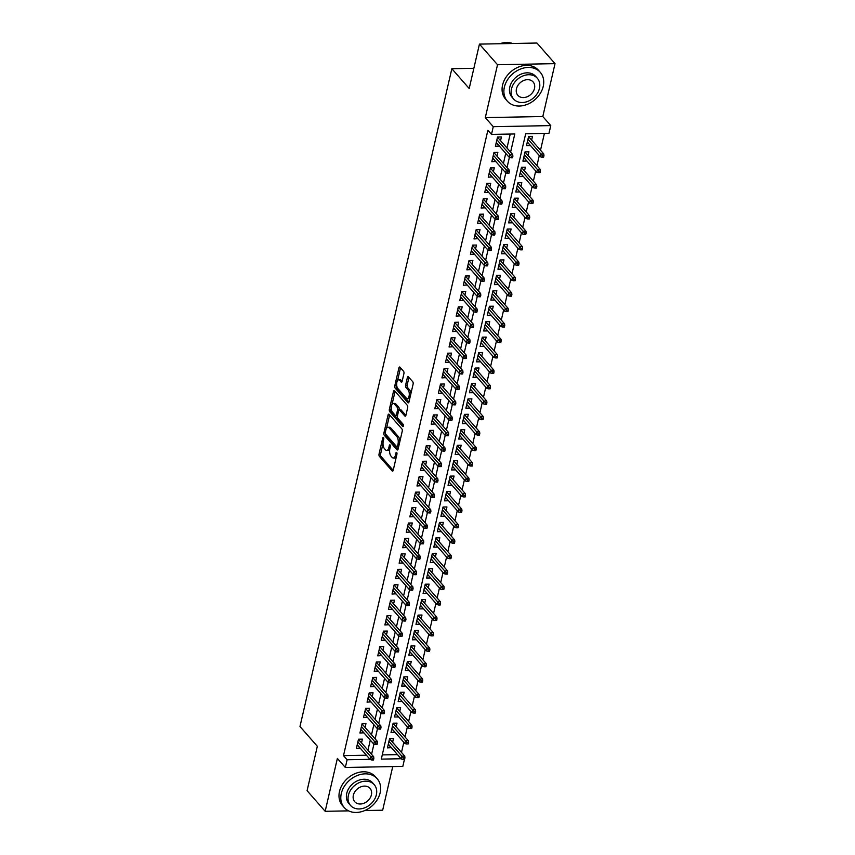 <?xml version="1.0" encoding="UTF-8"?>
<svg xmlns="http://www.w3.org/2000/svg" width="855" height="855" viewBox="0 0 855 855"><rect width="100%" height="100%" fill="white"/><g stroke="black" fill="none" stroke-linecap="round" stroke-linejoin="round"><path stroke-width="1.28" d="M383.489 437.471A1.208 0.556 -91.1 0 0 383.222 437.322A1.208 0.556 -91.1 0 0 382.751 437.963L379.032 454.069A1.721 0.791 -91.1 0 0 379.396 456.388L392.167 470.955A1.721 0.791 -91.1 0 0 392.552 471.158A1.721 0.791 -91.1 0 0 393.225 470.25L396.944 454.144A1.208 0.556 -91.1 0 0 396.699 452.519A1.208 0.556 -91.1 0 0 396.421 452.38A1.208 0.556 -91.1 0 0 395.951 453.011L395.47 455.095A5.504 2.533 -91.1 0 1 393.3 458.002A5.504 2.533 -91.1 0 1 392.082 457.361L391.013 456.143A5.504 2.533 -91.1 0 1 389.859 448.704L390.34 446.62A1.208 0.556 -91.1 0 0 390.094 444.995A1.208 0.556 -91.1 0 0 389.827 444.857A1.208 0.556 -91.1 0 0 389.346 445.487L388.865 447.571A5.504 2.533 -91.1 0 1 386.706 450.478A5.504 2.533 -91.1 0 1 385.477 449.837L384.419 448.619A5.504 2.533 -91.1 0 1 383.264 441.18L383.745 439.096A1.208 0.556 -91.1 0 0 383.489 437.471M403.923 373.603A1.721 0.791 -91.1 0 0 403.571 371.284L399.98 367.201A1.721 0.791 -91.1 0 0 399.606 366.998A1.721 0.791 -91.1 0 0 398.922 367.907L394.796 385.787A1.721 0.791 -91.1 0 0 395.16 388.117L407.931 402.684A1.721 0.791 -91.1 0 0 408.316 402.887A1.721 0.791 -91.1 0 0 408.989 401.968L413.115 384.087A1.721 0.791 -91.1 0 0 412.762 381.768L408.434 376.831A1.721 0.791 -91.1 0 0 408.049 376.627A1.721 0.791 -91.1 0 0 407.375 377.536L405.601 385.188A1.721 0.791 -91.1 0 0 405.965 387.507L408.113 389.955A4.596 2.116 -91.1 0 1 409.246 395.106A4.596 2.116 -91.1 0 1 407.258 398.612A4.596 2.116 -91.1 0 1 406.243 398.067L397.832 388.48A4.596 2.116 -91.1 0 1 396.688 383.329A4.596 2.116 -91.1 0 1 398.676 379.823A4.596 2.116 -91.1 0 1 399.702 380.368L401.102 381.971A1.721 0.791 -91.1 0 0 401.487 382.174A1.721 0.791 -91.1 0 0 402.16 381.266L403.923 373.603M479.441 44.118L536.94 43.028L555.023 63.644L497.525 64.734L479.441 44.118L469.192 88.514L451.846 68.721L299.977 726.504L317.333 746.297L307.084 790.683L325.167 811.299L337.372 758.417L345.324 767.48L347.109 759.764L343.496 755.638L487.874 130.281L491.486 134.406L493.271 126.69L550.77 125.6L548.985 133.316L525.675 133.765L381.298 759.112L401.102 758.738M497.525 64.734L485.309 117.616L493.271 126.69M389.1 414.333A1.721 0.791 -91.1 0 0 388.715 414.13A1.721 0.791 -91.1 0 0 388.042 415.038L383.916 432.919A1.721 0.791 -91.1 0 0 384.269 435.248L397.051 449.816A1.721 0.791 -91.1 0 0 397.436 450.019A1.721 0.791 -91.1 0 0 398.109 449.11L402.235 431.219A1.721 0.791 -91.1 0 0 401.882 428.9L389.1 414.333M389.356 409.353L393.482 391.472A1.721 0.791 -91.1 0 1 394.166 390.564A1.721 0.791 -91.1 0 1 394.54 390.767L407.322 405.334A1.721 0.791 -91.1 0 1 407.675 407.653L405.911 415.306A1.721 0.791 -91.1 0 1 405.238 416.214A1.721 0.791 -91.1 0 1 404.853 416.022L399.67 410.111A1.721 0.791 -91.1 0 0 399.285 409.908A1.721 0.791 -91.1 0 0 398.612 410.817L397.436 415.893A1.721 0.791 -91.1 0 0 397.799 418.213L403.197 424.369A1.208 0.556 -91.1 0 1 403.485 425.715A1.208 0.556 -91.1 0 1 402.972 426.634A1.208 0.556 -91.1 0 1 402.705 426.485L389.709 411.683A1.721 0.791 -91.1 0 1 389.356 409.353L390.906 409.321L391.237 407.888M325.167 811.299L348.573 810.861M364.754 810.551L382.666 810.209L392.734 766.582M530.399 145.446L527.3 142.133M531.628 140.102L532.494 136.362L528.614 136.426L526.477 145.692L530.357 145.617M526.83 160.89L523.73 157.577M528.069 155.535L528.935 151.795L525.045 151.869L522.907 161.135L526.787 161.061M523.271 176.322L520.161 173.009M524.5 170.979L525.365 167.238L521.486 167.313L519.338 176.579L523.228 176.504M519.701 191.766L516.602 188.453M520.941 186.422L521.807 182.681L517.916 182.756L515.779 192.022L519.658 191.948M516.142 207.209L513.032 203.896M517.371 201.866L518.237 198.125L514.347 198.2L512.209 207.455L516.099 207.391M512.573 222.653L509.473 219.34M513.812 217.309L514.667 213.558L510.788 213.632L508.65 222.899L512.53 222.824M509.014 238.085L505.904 234.772M510.243 232.742L511.108 229.001L507.218 229.076L505.081 238.342L508.971 238.267M505.444 253.529L502.345 250.216M506.673 248.185L507.539 244.445L503.659 244.519L501.522 253.785L505.401 253.711M501.874 268.972L498.775 265.659M503.114 263.629L503.98 259.888L500.09 259.963L497.952 269.218L501.842 269.154M498.315 284.416L495.216 281.103M499.544 279.072L500.41 275.321L496.531 275.396L494.393 284.662L498.273 284.587M494.746 299.859L491.646 296.535M495.986 294.505L496.851 290.764L492.961 290.839L490.823 300.105L494.714 300.03M491.187 315.292L488.077 311.979M492.416 309.948L493.282 306.208L489.402 306.282L487.254 315.548L491.144 315.474M487.617 330.735L484.518 327.422M488.857 325.392L489.723 321.651L485.832 321.726L483.695 330.981L487.574 330.917M484.058 346.179L480.948 342.866M485.287 340.835L486.153 337.084L482.273 337.159L480.125 346.425L484.016 346.35M480.489 361.622L477.389 358.298M481.728 356.268L482.583 352.527L478.704 352.602L476.566 361.868L480.446 361.793M476.93 377.055L473.82 373.742M478.159 371.711L479.024 367.971L475.134 368.045L472.997 377.312L476.887 377.237M473.36 392.498L470.261 389.185M474.6 387.155L475.455 383.414L471.575 383.489L469.438 392.755L473.317 392.68M469.801 407.942L466.691 404.629M471.03 402.598L471.896 398.858L468.006 398.922L465.868 408.188L469.758 408.113M466.232 423.385L463.132 420.062M467.461 418.031L468.326 414.29L464.447 414.365L462.309 423.631L466.189 423.556M462.662 438.818L459.563 435.505M463.902 433.474L464.767 429.734L460.877 429.809L458.74 439.075L462.63 439M459.103 454.262L456.004 450.948M460.332 448.918L461.198 445.177L457.318 445.252L455.181 454.518L459.06 454.443M455.533 469.705L452.434 466.392M456.773 464.361L457.639 460.621L453.749 460.685L451.611 469.951L455.501 469.876M451.974 485.148L448.864 481.835M453.203 479.794L454.069 476.053L450.19 476.128L448.041 485.394L451.932 485.319M448.405 500.581L445.305 497.268M449.645 495.237L450.51 491.497L446.62 491.572L444.482 500.838L448.362 500.763M444.846 516.025L441.736 512.711M446.075 510.681L446.941 506.94L443.05 507.015L440.913 516.281L444.803 516.206M441.276 531.468L438.177 528.155M442.516 526.124L443.371 522.384L439.491 522.458L437.354 531.714L441.233 531.639M437.717 546.911L434.607 543.598M438.946 541.557L439.812 537.816L435.922 537.891L433.784 547.157L437.675 547.082M434.148 562.344L431.048 559.031M435.387 557L436.242 553.26L432.363 553.335L430.225 562.601L434.105 562.526M430.578 577.788L427.479 574.475M431.818 572.444L432.683 568.703L428.793 568.778L426.656 578.044L430.546 577.969M427.019 593.231L423.92 589.918M428.248 587.887L429.114 584.147L425.234 584.221L423.097 593.477L426.976 593.413M423.449 608.675L420.35 605.361M424.689 603.331L425.555 599.579L421.665 599.654L419.527 608.92L423.417 608.846M419.891 624.118L416.791 620.794M421.12 618.764L421.985 615.023L418.106 615.098L415.968 624.364L419.848 624.289M416.321 639.551L413.221 636.238M417.561 634.207L418.426 630.466L414.536 630.541L412.399 639.807L416.278 639.732M412.762 654.994L409.652 651.681M413.991 649.65L414.857 645.91L410.977 645.985L408.829 655.24L412.719 655.176M409.192 670.438L406.093 667.124M410.432 665.094L411.287 661.342L407.408 661.417L405.27 670.683L409.15 670.609M405.633 685.881L402.523 682.557M406.862 680.527L407.728 676.786L403.838 676.861L401.7 686.127L405.591 686.052M402.064 701.314L398.964 698.001M403.304 695.97L404.159 692.229L400.279 692.304L398.141 701.57L402.021 701.495M398.505 716.757L395.395 713.444M399.734 711.413L400.6 707.673L396.709 707.748L394.572 717.003L398.462 716.939M394.935 732.201L391.836 728.888M396.164 726.857L397.03 723.116L393.15 723.18L391.013 732.446L394.892 732.372M361.526 742.877L362.392 739.137L358.502 739.212L356.364 748.478L360.286 748.232M365.085 727.445L365.951 723.704L362.071 723.768L359.934 733.034L363.856 732.788M368.655 712.001L369.52 708.261L365.63 708.335L363.493 717.602L367.415 717.345M372.224 696.558L373.079 692.817L369.2 692.892L367.062 702.158L370.985 701.902M375.783 681.114L376.649 677.374L372.759 677.449L370.621 686.715L374.554 686.469M379.353 665.682L380.208 661.941L376.328 662.005L374.191 671.271L378.113 671.025M382.912 650.238L383.777 646.498L379.887 646.572L377.75 655.838L381.683 655.582M386.481 634.795L387.347 631.054L383.457 631.129L381.319 640.395L385.242 640.139M390.04 619.351L390.906 615.611L387.026 615.686L384.878 624.952L388.811 624.706M393.61 603.919L394.476 600.178L390.585 600.242L388.448 609.508L392.37 609.262M397.169 588.475L398.035 584.735L394.155 584.809L392.018 594.075L395.94 593.819M400.738 573.032L401.604 569.291L397.714 569.366L395.576 578.632L399.499 578.375M404.297 557.588L405.163 553.848L401.284 553.922L399.146 563.189L403.068 562.943M407.867 542.155L408.733 538.404L404.843 538.479L402.705 547.745L406.638 547.499M411.437 526.712L412.292 522.971L408.412 523.046L406.275 532.302L410.197 532.056M414.996 511.269L415.861 507.528L411.971 507.603L409.834 516.869L413.767 516.612M418.565 495.825L419.42 492.085L415.541 492.159L413.403 501.425L417.326 501.18M422.124 480.392L422.99 476.641L419.11 476.716L416.962 485.982L420.895 485.736M425.694 464.949L426.56 461.208L422.669 461.283L420.532 470.539L424.454 470.293M429.253 449.506L430.118 445.765L426.239 445.84L424.091 455.106L428.024 454.849M432.822 434.062L433.688 430.322L429.798 430.396L427.66 439.662L431.583 439.406M436.381 418.619L437.247 414.878L433.367 414.953L431.23 424.219L435.152 423.973M439.951 403.186L440.817 399.445L436.926 399.52L434.789 408.776L438.711 408.53M443.51 387.743L444.376 384.002L440.496 384.077L438.359 393.343L442.281 393.086M447.08 372.299L447.945 368.558L444.055 368.633L441.917 377.899L445.85 377.643M450.649 356.856L451.504 353.115L447.625 353.19L445.487 362.456L449.409 362.21M454.208 341.423L455.074 337.682L451.184 337.746L449.046 347.012L452.979 346.767M457.778 325.979L458.643 322.239L454.753 322.314L452.616 331.58L456.538 331.323M461.337 310.536L462.202 306.795L458.323 306.87L456.175 316.136L460.108 315.88M464.906 295.093L465.772 291.352L461.882 291.427L459.744 300.693L463.666 300.447M468.465 279.66L469.331 275.919L465.451 275.983L463.314 285.249L467.236 285.004M472.035 264.216L472.901 260.476L469.01 260.551L466.873 269.817L470.795 269.56M475.594 248.773L476.459 245.032L472.58 245.107L470.442 254.373L474.365 254.117M479.163 233.33L480.029 229.589L476.139 229.664L474.001 238.93L477.934 238.684M482.733 217.897L483.588 214.156L479.708 214.22L477.571 223.486L481.493 223.241M486.292 202.453L487.158 198.713L483.267 198.788L481.13 208.043L485.063 207.797M489.862 187.01L490.717 183.269L486.837 183.344L484.7 192.61L488.622 192.354M493.421 171.566L494.286 167.826L490.407 167.901L488.258 177.167L492.191 176.921M496.99 156.134L497.856 152.382L493.966 152.457L491.828 161.723L495.75 161.477M343.496 755.638L366.41 755.211M367.96 750.209L370.29 740.12M371.519 734.776L373.849 724.677M375.089 719.333L377.418 709.233M378.647 703.889L380.977 693.8M382.217 688.446L384.547 678.357M385.776 673.013L388.106 662.914M389.346 657.57L391.676 647.47M392.905 642.126L395.234 632.037M396.474 626.683L398.804 616.594M400.033 611.25L402.374 601.151M403.603 595.807L405.933 585.707M407.172 580.363L409.502 570.274M410.731 564.92L413.061 554.831M414.301 549.487L416.631 539.387M417.86 534.044L420.19 523.944M421.43 518.6L423.759 508.511M424.988 503.157L427.318 493.068M428.558 487.724L430.888 477.624M432.117 472.281L434.447 462.181M435.687 456.837L438.017 446.738M439.246 441.394L441.586 431.305M442.815 425.95L445.145 415.861M446.385 410.518L448.715 400.418M449.944 395.074L452.274 384.974M453.513 379.631L455.843 369.542M457.072 364.187L459.402 354.098M460.642 348.755L462.972 338.655M464.201 333.311L466.531 323.211M467.771 317.868L470.1 307.779M471.329 302.424L473.67 292.335M474.899 286.991L477.229 276.892M478.469 271.548L480.799 261.448M482.028 256.105L484.358 246.016M485.597 240.661L487.927 230.572M489.156 225.228L491.486 215.129M492.726 209.785L495.056 199.685M496.285 194.342L498.615 184.253M499.854 178.898L502.184 168.809M503.413 163.465L505.743 153.366M506.983 148.022L510.211 134.053M500.549 140.69L501.415 136.95L497.535 137.024L495.387 146.28L499.32 146.034M401.487 752.421L403.817 742.322M405.046 736.978L407.375 726.878M408.615 721.535L410.945 711.446M412.174 706.091L414.504 696.002M415.744 690.658L418.074 680.559M419.313 675.215L421.643 665.115M422.872 659.771L425.202 649.682M426.442 644.328L428.772 634.239M430.001 628.895L432.331 618.796M433.571 613.452L435.9 603.352M437.129 598.008L439.459 587.919M440.699 582.565L443.029 572.476M444.258 567.132L446.588 557.033M447.828 551.689L450.158 541.589M451.387 536.245L453.727 526.156M454.956 520.802L457.286 510.713M458.526 505.369L460.856 495.269M462.085 489.926L464.415 479.826M465.654 474.482L467.984 464.383M469.213 459.039L471.543 448.95M472.783 443.606L475.113 433.506M476.342 428.163L478.672 418.063M479.912 412.719L482.241 402.62M483.47 397.276L485.8 387.187M487.04 381.832L489.37 371.743M490.599 366.4L492.94 356.3M494.169 350.956L496.499 340.856M497.738 335.513L500.068 325.424M501.297 320.069L503.627 309.98M504.867 304.637L507.197 294.537M508.426 289.193L510.756 279.093M511.995 273.75L514.325 263.661M515.554 258.306L517.884 248.217M519.124 242.873L521.454 232.774M522.683 227.43L525.023 217.33M526.253 211.987L528.582 201.898M529.822 196.543L532.152 186.454M533.381 181.11L535.711 171.011M536.951 165.667L539.281 155.567M540.51 150.224L544.4 133.401M382.271 754.901L397.49 754.623M392.605 742.29L393.471 738.549L389.581 738.624L387.443 747.89L391.366 747.644M473.862 68.304L451.846 68.721M485.309 117.616L542.807 116.526L555.023 63.644M542.807 116.526L550.77 125.6M404.436 759.4L402.823 766.39L345.324 767.48M510.595 152.147L514.796 133.968L491.486 134.406M371.572 754.334L373.924 744.16M375.131 738.891L377.483 728.717M378.701 723.458L381.052 713.284M382.26 708.015L384.611 697.84M385.829 692.571L388.181 682.397M389.399 677.128L391.74 666.953M392.958 661.695L395.309 651.521M396.528 646.252L398.868 636.077M400.087 630.808L402.438 620.634M403.656 615.365L406.007 605.19M407.215 599.932L409.566 589.758M410.785 584.489L413.136 574.314M414.344 569.045L416.695 558.871M417.913 553.602L420.265 543.427M421.472 538.169L423.824 527.984M425.042 522.726L427.393 512.551M428.612 507.282L430.952 497.108M432.17 491.839L434.522 481.664M435.74 476.395L438.081 466.221M439.299 460.963L441.65 450.788M442.869 445.519L445.22 435.345M446.428 430.076L448.779 419.901M449.997 414.632L452.348 404.458M453.556 399.2L455.907 389.025M457.126 383.756L459.477 373.582M460.695 368.313L463.036 358.138M464.254 352.869L466.606 342.695M467.824 337.436L470.165 327.262M471.383 321.993L473.734 311.819M474.953 306.55L477.304 296.375M478.511 291.106L480.863 280.932M482.081 275.673L484.432 265.499M485.64 260.23L487.991 250.055M489.21 244.787L491.561 234.612M492.769 229.343L495.12 219.169M496.338 213.91L498.689 203.725M499.908 198.467L502.248 188.292M503.467 183.023L505.818 172.849M507.036 167.58L509.377 157.406M347.109 759.764L370.023 759.326M391.334 747.815L388.266 744.32M360.254 748.403L357.187 744.919M363.813 732.959L360.757 729.475M367.383 717.527L364.316 714.032M370.942 702.083L367.885 698.588M374.511 686.64L371.444 683.156M378.07 671.196L375.014 667.712M381.64 655.764L378.573 652.269M385.199 640.32L382.142 636.825M388.769 624.877L385.701 621.382M392.327 609.433L389.271 605.949M395.897 594.001L392.84 590.506M399.467 578.557L396.399 575.062M403.026 563.114L399.969 559.619M406.595 547.67L403.528 544.186M410.154 532.238L407.098 528.743M413.724 516.794L410.657 513.299M417.283 501.351L414.226 497.856M420.852 485.907L417.785 482.423M424.411 470.474L421.355 466.98M427.981 455.031L424.914 451.536M431.551 439.588L428.483 436.093M435.11 424.144L432.053 420.66M438.679 408.701L435.612 405.217M442.238 393.268L439.181 389.773M445.808 377.825L442.74 374.33M449.367 362.381L446.31 358.897M452.936 346.938L449.869 343.454M456.495 331.505L453.439 328.01M460.065 316.061L456.998 312.567M463.624 300.618L460.567 297.123M467.193 285.175L464.137 281.69M470.763 269.742L467.696 266.247M474.322 254.298L471.265 250.804M477.892 238.855L474.824 235.36M481.451 223.412L478.394 219.927M485.02 207.979L481.953 204.484M488.579 192.535L485.522 189.041M492.149 177.092L489.081 173.597M495.708 161.648L492.651 158.164M499.277 146.216L496.21 142.721M386.706 450.478L388.255 450.446A5.504 2.533 -91.1 0 0 389.741 449.345M393.3 458.002L394.86 457.981A5.504 2.533 -91.1 0 0 396.303 456.933M382.997 443.574L380.582 454.037A1.721 0.791 -91.1 0 0 380.945 456.356L393.204 470.336M385.391 433.752A1.721 0.791 -91.1 0 0 385.829 435.216L398.088 449.196M389.613 414.921A1.721 0.791 -91.1 0 0 389.591 415.006L386.524 428.323M385.295 432.384A1.208 0.556 -91.1 0 0 385.541 434.019L396.763 446.802A1.208 0.556 -91.1 0 0 397.03 446.941A1.208 0.556 -91.1 0 0 397.5 446.31L398.002 444.108A5.504 2.533 -91.1 0 0 396.859 436.67L389.185 427.928A5.504 2.533 -91.1 0 0 387.967 427.286A5.504 2.533 -91.1 0 0 385.797 430.193L385.295 432.384M398.312 446.77A1.208 0.556 -91.1 0 0 398.58 446.919A1.208 0.556 -91.1 0 0 398.612 446.909L397.03 446.941M399.819 441.682A5.504 2.533 -91.1 0 0 398.409 436.638L396.859 436.67M387.967 427.286L389.517 427.254A5.504 2.533 -91.1 0 1 390.746 427.906L398.409 436.638M392.071 404.297L395.042 391.44L393.482 391.472M405.89 415.402L401.219 410.079A1.721 0.791 -91.1 0 0 400.845 409.876L399.285 409.908M403.496 425.598L391.269 411.65L389.709 411.683M394.294 403.977A4.596 2.116 -91.1 0 0 393.268 403.432A4.596 2.116 -91.1 0 0 391.291 406.937A4.596 2.116 -91.1 0 0 392.424 412.089L395.384 415.466A1.721 0.791 -91.1 0 0 395.769 415.669A1.721 0.791 -91.1 0 0 396.442 414.761L397.618 409.684A1.721 0.791 -91.1 0 0 397.254 407.354L394.294 403.977L395.844 403.945A4.596 2.116 -91.1 0 0 394.828 403.41L393.268 403.432M396.944 415.434A1.721 0.791 -91.1 0 0 397.319 415.637A1.721 0.791 -91.1 0 0 397.511 415.583M395.844 403.945L398.815 407.333A1.721 0.791 -91.1 0 1 399.167 409.652L399.103 409.962M390.906 409.321A1.721 0.791 -91.1 0 0 391.269 411.65M398.676 379.823L400.226 379.802A4.596 2.116 -91.1 0 1 401.252 380.336L402.139 381.351M407.258 398.612L408.818 398.58A4.596 2.116 -91.1 0 0 409.951 397.821M410.849 393.952A4.596 2.116 -91.1 0 0 409.663 389.933L408.113 389.955M408.947 377.418A1.721 0.791 -91.1 0 0 408.925 377.504L407.162 385.156A1.721 0.791 -91.1 0 0 407.514 387.486L409.663 389.933M396.645 384.461L396.346 385.755A1.721 0.791 -91.1 0 0 396.709 388.085L408.968 402.064M400.503 367.789A1.721 0.791 -91.1 0 0 400.482 367.874L397.543 380.582M403.026 759.422L404.575 759.4L404.939 757.851L403.378 757.883L403.026 759.422L401.316 758.984L401.957 756.205L404.757 756.151L389.538 738.806M403.378 757.883L388.95 741.37M401.316 758.984L388.309 744.149M404.757 756.151L404.939 757.851M372.299 758.471L371.946 760.01L373.496 759.988L373.849 758.438L372.299 758.471L370.878 756.793L370.236 759.571L357.23 744.737M357.871 741.958L370.878 756.793L373.678 756.739L358.459 739.393M373.849 758.438L373.678 756.739M370.236 759.571L371.946 760.01M341.295 793.526A21.888 17.057 138.7 0 0 344.266 807.58A21.888 17.057 138.7 0 0 364.422 810.69A21.888 17.057 138.7 0 0 380.144 792.788A21.888 17.057 138.7 0 0 377.173 778.723A21.888 17.057 138.7 0 0 357.005 775.624A21.888 17.057 138.7 0 0 341.295 793.526M377.173 778.723L375.356 776.661A21.888 17.057 138.7 0 0 355.199 773.561A21.888 17.057 138.7 0 0 339.488 791.463A21.888 17.057 138.7 0 0 342.46 805.528L344.266 807.58M350.529 805.442L348.872 803.54A15.753 12.28 -41.3 0 1 346.735 793.419A15.753 12.28 -41.3 0 1 358.042 780.53A15.753 12.28 -41.3 0 1 372.566 782.763L374.223 784.666A15.753 12.28 138.7 0 0 359.709 782.432A15.753 12.28 138.7 0 0 348.391 795.321A15.753 12.28 138.7 0 0 350.529 805.442A15.753 12.28 138.7 0 0 365.053 807.676A15.753 12.28 138.7 0 0 376.36 794.787A15.753 12.28 138.7 0 0 374.223 784.666M371.391 794.883A10.153 7.919 138.7 0 0 370.012 788.353A10.153 7.919 138.7 0 0 360.66 786.921A10.153 7.919 138.7 0 0 353.361 795.225A10.153 7.919 138.7 0 0 354.75 801.744A10.153 7.919 138.7 0 0 364.102 803.187A10.153 7.919 138.7 0 0 371.391 794.883M504.386 87.103A21.888 17.057 138.7 0 0 507.357 101.168A21.888 17.057 138.7 0 0 527.514 104.267A21.888 17.057 138.7 0 0 543.235 86.366A21.888 17.057 138.7 0 0 540.253 72.301A21.888 17.057 138.7 0 0 520.096 69.202A21.888 17.057 138.7 0 0 504.386 87.103M540.253 72.301L538.447 70.249A21.888 17.057 138.7 0 0 518.29 67.139A21.888 17.057 138.7 0 0 502.569 85.04A21.888 17.057 138.7 0 0 505.551 99.105L507.357 101.168M513.62 99.02L511.963 97.128A15.753 12.28 -41.3 0 1 509.815 86.996A15.753 12.28 -41.3 0 1 521.133 74.107A15.753 12.28 -41.3 0 1 535.647 76.341L537.314 78.243A15.753 12.28 138.7 0 0 522.8 76.01A15.753 12.28 138.7 0 0 511.482 88.899A15.753 12.28 138.7 0 0 513.62 99.02A15.753 12.28 138.7 0 0 528.134 101.253A15.753 12.28 138.7 0 0 539.452 88.364A15.753 12.28 138.7 0 0 537.314 78.243M534.482 88.46A10.153 7.919 138.7 0 0 533.103 81.941A10.153 7.919 138.7 0 0 523.752 80.498A10.153 7.919 138.7 0 0 516.452 88.802A10.153 7.919 138.7 0 0 517.831 95.322A10.153 7.919 138.7 0 0 527.193 96.765A10.153 7.919 138.7 0 0 534.482 88.46M512.583 43.498A21.888 17.057 138.7 0 0 499.769 43.733M406.585 743.989L408.145 743.957L408.498 742.407L406.948 742.439L406.585 743.989L404.885 743.54L405.527 740.761L408.327 740.708L393.108 723.362M406.948 742.439L392.52 725.927M404.885 743.54L391.868 728.706M408.327 740.708L408.498 742.407M410.154 728.546L411.704 728.513L412.067 726.974L410.507 726.996L410.154 728.546L408.444 728.097L409.085 725.318L411.886 725.264L396.677 707.919M410.507 726.996L396.079 710.484M408.444 728.097L395.438 713.262M411.886 725.264L412.067 726.974M413.713 713.102L415.274 713.07L415.626 711.531L414.077 711.563L413.713 713.102L412.014 712.664L412.655 709.885L415.455 709.832L400.236 692.475M414.077 711.563L399.648 695.051M412.014 712.664L399.007 697.83M415.455 709.832L415.626 711.531M417.283 697.659L418.832 697.637L419.196 696.088L417.635 696.12L417.283 697.659L415.573 697.22L416.225 694.442L419.014 694.388L403.806 677.042M417.635 696.12L403.207 679.607M415.573 697.22L402.566 682.386M419.014 694.388L419.196 696.088M375.869 743.027L375.505 744.577L377.066 744.545L377.418 742.995L375.869 743.027L374.447 741.349L373.806 744.128L360.789 729.294M361.43 726.515L374.447 741.349L377.247 741.296L362.028 723.95M377.418 742.995L377.247 741.296M373.806 744.128L375.505 744.577M379.428 727.584L379.075 729.133L380.625 729.101L380.988 727.562L379.428 727.584L378.006 725.906L377.365 728.695L364.358 713.85M365 711.071L378.006 725.906L380.806 725.863L365.587 708.506M380.988 727.562L380.806 725.863M377.365 728.695L379.075 729.133M382.997 712.151L382.634 713.69L384.194 713.658L384.547 712.119L382.997 712.151L381.576 710.473L380.935 713.252L367.928 698.417M368.569 695.639L381.576 710.473L384.376 710.42L369.157 693.074M384.547 712.119L384.376 710.42M380.935 713.252L382.634 713.69M386.556 696.707L386.204 698.246L387.753 698.225L388.117 696.675L386.556 696.707L385.135 695.03L384.494 697.808L371.487 682.974M372.128 680.195L385.135 695.03L387.935 694.976L372.727 677.63M388.117 696.675L387.935 694.976M384.494 697.808L386.204 698.246M420.852 682.226L422.402 682.194L422.755 680.644L421.205 680.676L420.852 682.226L419.142 681.777L419.784 678.998L422.584 678.945L407.365 661.599M421.205 680.676L406.777 664.164M419.142 681.777L406.136 666.943M422.584 678.945L422.755 680.644M390.126 681.264L389.762 682.814L391.323 682.782L391.676 681.232L390.126 681.264L388.704 679.586L388.063 682.365L375.056 667.531M375.698 664.752L388.704 679.586L391.505 679.533L376.286 662.187M391.676 681.232L391.505 679.533M388.063 682.365L389.762 682.814M424.411 666.782L425.961 666.75L426.324 665.211L424.764 665.233L424.411 666.782L422.712 666.334L423.353 663.555L426.143 663.501L410.934 646.156M424.764 665.233L410.336 648.721M422.712 666.334L409.695 651.499M426.143 663.501L426.324 665.211M427.981 651.339L429.531 651.307L429.883 649.768L428.334 649.8L427.981 651.339L426.271 650.901L426.912 648.122L429.712 648.069L414.493 630.712M428.334 649.8L413.906 633.288M426.271 650.901L413.264 636.067M429.712 648.069L429.883 649.768M431.54 635.896L433.1 635.874L433.453 634.325L431.903 634.357L431.54 635.896L429.841 635.457L430.482 632.679L433.271 632.625L418.063 615.279M431.903 634.357L417.464 617.844M429.841 635.457L416.823 620.623M433.271 632.625L433.453 634.325M435.11 620.463L436.659 620.431L437.012 618.881L435.462 618.913L435.11 620.463L433.399 620.014L434.041 617.235L436.841 617.182L421.622 599.836M435.462 618.913L421.034 602.401M433.399 620.014L420.393 605.18M436.841 617.182L437.012 618.881M438.668 605.019L440.229 604.987L440.582 603.448L439.032 603.47L438.668 605.019L436.969 604.571L437.61 601.792L440.411 601.738L425.192 584.393M439.032 603.47L424.593 586.958M436.969 604.571L423.952 589.736M440.411 601.738L440.582 603.448M393.685 665.821L393.332 667.37L394.882 667.338L395.245 665.799L393.685 665.821L392.274 664.143L391.633 666.921L378.615 652.087M379.257 649.308L392.274 664.143L395.063 664.089L379.855 646.743M395.245 665.799L395.063 664.089M391.633 666.921L393.332 667.37M397.254 650.388L396.902 651.927L398.451 651.895L398.804 650.356L397.254 650.388L395.833 648.71L395.192 651.489L382.185 636.654M382.826 633.876L395.833 648.71L398.633 648.656L383.414 631.3M398.804 650.356L398.633 648.656M395.192 651.489L396.902 651.927M400.813 634.944L400.461 636.483L402.01 636.462L402.374 634.912L400.813 634.944L399.403 633.266L398.761 636.045L385.744 621.211M386.385 618.432L399.403 633.266L402.192 633.213L386.984 615.867M402.374 634.912L402.192 633.213M398.761 636.045L400.461 636.483M404.383 619.501L404.03 621.051L405.58 621.019L405.933 619.469L404.383 619.501L402.962 617.823L402.32 620.602L389.314 605.768M389.955 602.989L402.962 617.823L405.762 617.77L390.543 600.424M405.933 619.469L405.762 617.77M402.32 620.602L404.03 621.051M407.953 604.058L407.589 605.607L409.15 605.575L409.502 604.036L407.953 604.058L406.531 602.38L405.89 605.158L392.873 590.324M393.514 587.545L406.531 602.38L409.321 602.326L394.112 584.98M409.502 604.036L409.321 602.326M405.89 605.158L407.589 605.607M442.238 589.576L443.788 589.544L444.151 588.005L442.591 588.037L442.238 589.576L440.528 589.138L441.169 586.359L443.969 586.306L428.75 568.949M442.591 588.037L428.163 571.514M440.528 589.138L427.521 574.304M443.969 586.306L444.151 588.005M411.512 588.625L411.159 590.164L412.709 590.132L413.072 588.593L411.512 588.625L410.09 586.947L409.449 589.726L396.442 574.891M397.083 572.113L410.09 586.947L412.89 586.893L397.671 569.537M413.072 588.593L412.89 586.893M409.449 589.726L411.159 590.164M445.797 574.133L447.357 574.1L447.71 572.561L446.16 572.594L445.797 574.133L444.098 573.694L444.739 570.916L447.539 570.862L432.32 553.516M446.16 572.594L431.732 556.081M444.098 573.694L431.091 558.86M447.539 570.862L447.71 572.561M415.081 573.181L414.718 574.72L416.278 574.699L416.631 573.149L415.081 573.181L413.66 571.503L413.018 574.282L400.001 559.448M400.653 556.669L413.66 571.503L416.46 571.45L401.241 554.104M416.631 573.149L416.46 571.45M413.018 574.282L414.718 574.72M449.367 558.689L450.916 558.668L451.28 557.118L449.719 557.15L449.367 558.689L447.657 558.251L448.298 555.472L451.098 555.419L435.89 538.073M449.719 557.15L435.291 540.638M447.657 558.251L434.65 543.417M451.098 555.419L451.28 557.118M418.64 557.738L418.287 559.288L419.837 559.255L420.2 557.706L418.64 557.738L417.219 556.06L416.577 558.839L403.571 544.004M404.212 541.226L417.219 556.06L420.019 556.007L404.8 538.661M420.2 557.706L420.019 556.007M416.577 558.839L418.287 559.288M452.926 543.256L454.486 543.224L454.839 541.675L453.289 541.707L452.926 543.256L451.226 542.807L451.868 540.029L454.668 539.975L439.449 522.629M453.289 541.707L438.861 525.194M451.226 542.807L438.22 527.973M454.668 539.975L454.839 541.675M422.21 542.294L421.846 543.844L423.407 543.812L423.759 542.273L422.21 542.294L420.788 540.616L420.147 543.395L407.14 528.561M407.782 525.782L420.788 540.616L423.588 540.563L408.369 523.217M423.759 542.273L423.588 540.563M420.147 543.395L421.846 543.844M456.495 527.813L458.045 527.781L458.408 526.242L456.848 526.263L456.495 527.813L454.796 527.375L455.437 524.596L458.227 524.543L443.018 507.186M456.848 526.263L442.42 509.751M454.796 527.375L441.779 512.54M458.227 524.543L458.408 526.242M425.769 526.862L425.416 528.401L426.966 528.369L427.329 526.83L425.769 526.862L424.358 525.184L423.706 527.963L410.699 513.128M411.341 510.35L424.358 525.184L427.147 525.13L411.939 507.774M427.329 526.83L427.147 525.13M423.706 527.963L425.416 528.401M460.065 512.369L461.615 512.337L461.967 510.798L460.418 510.83L460.065 512.369L458.355 511.931L458.996 509.153L461.796 509.099L446.577 491.753M460.418 510.83L445.989 494.318M458.355 511.931L445.348 497.097M461.796 509.099L461.967 510.798M429.338 511.418L428.975 512.957L430.535 512.936L430.888 511.386L429.338 511.418L427.917 509.74L427.276 512.519L414.269 497.685M414.91 494.906L427.917 509.74L430.717 509.687L415.498 492.341M430.888 511.386L430.717 509.687M427.276 512.519L428.975 512.957M463.624 496.926L465.173 496.905L465.537 495.355L463.976 495.387L463.624 496.926L461.924 496.488L462.566 493.709L465.355 493.656L450.147 476.31M463.976 495.387L449.548 478.875M461.924 496.488L448.907 481.654M465.355 493.656L465.537 495.355M467.193 481.493L468.743 481.461L469.096 479.912L467.546 479.944L467.193 481.493L465.483 481.044L466.125 478.266L468.925 478.212L453.706 460.866M467.546 479.944L453.118 463.431M465.483 481.044L452.477 466.21M468.925 478.212L469.096 479.912M470.752 466.05L472.313 466.018L472.665 464.479L471.116 464.5L470.752 466.05L469.053 465.612L469.694 462.822L472.494 462.779L457.275 445.423M471.116 464.5L456.677 447.988M469.053 465.612L456.036 450.767M472.494 462.779L472.665 464.479M474.322 450.606L475.872 450.574L476.235 449.035L474.675 449.067L474.322 450.606L472.612 450.168L473.253 447.389L476.053 447.336L460.834 429.98M474.675 449.067L460.247 432.555M472.612 450.168L459.605 435.334M476.053 447.336L476.235 449.035M477.881 435.163L479.441 435.142L479.794 433.592L478.244 433.624L477.881 435.163L476.182 434.725L476.823 431.946L479.623 431.893L464.404 414.547M478.244 433.624L463.816 417.112M476.182 434.725L463.164 419.891M479.623 431.893L479.794 433.592M481.451 419.73L483 419.698L483.364 418.148L481.803 418.18L481.451 419.73L479.741 419.281L480.382 416.503L483.182 416.449L467.974 399.103M481.803 418.18L467.375 401.668M479.741 419.281L466.734 404.447M483.182 416.449L483.364 418.148M485.009 404.287L486.57 404.255L486.923 402.716L485.373 402.737L485.009 404.287L483.31 403.838L483.951 401.059L486.752 401.006L471.533 383.66M485.373 402.737L470.945 386.225M483.31 403.838L470.303 389.004M486.752 401.006L486.923 402.716M488.579 388.843L490.129 388.811L490.492 387.272L488.932 387.304L488.579 388.843L486.869 388.405L487.521 385.626L490.31 385.573L475.102 368.216M488.932 387.304L474.504 370.792M486.869 388.405L473.862 373.571M490.31 385.573L490.492 387.272M492.138 373.4L493.698 373.379L494.051 371.829L492.501 371.861L492.138 373.4L490.439 372.962L491.08 370.183L493.88 370.13L478.661 352.784M492.501 371.861L478.073 355.349M490.439 372.962L477.432 358.127M493.88 370.13L494.051 371.829M495.708 357.967L497.257 357.935L497.621 356.385L496.06 356.417L495.708 357.967L494.008 357.518L494.65 354.74L497.439 354.686L482.231 337.34M496.06 356.417L481.632 339.905M494.008 357.518L480.991 342.684M497.439 354.686L497.621 356.385M499.277 342.524L500.827 342.492L501.18 340.953L499.63 340.974L499.277 342.524L497.567 342.075L498.209 339.296L501.009 339.243L485.79 321.897M499.63 340.974L485.202 324.462M497.567 342.075L484.561 327.241M501.009 339.243L501.18 340.953M502.836 327.08L504.397 327.048L504.749 325.509L503.189 325.541L502.836 327.08L501.137 326.642L501.778 323.863L504.568 323.81L489.359 306.453M503.189 325.541L488.761 309.029M501.137 326.642L488.12 311.808M504.568 323.81L504.749 325.509M506.406 311.637L507.956 311.615L508.308 310.066L506.759 310.098L506.406 311.637L504.696 311.199L505.337 308.42L508.137 308.366L492.918 291.021M506.759 310.098L492.33 293.586M504.696 311.199L491.689 296.364M508.137 308.366L508.308 310.066M509.965 296.204L511.525 296.172L511.878 294.622L510.328 294.654L509.965 296.204L508.265 295.755L508.907 292.976L511.707 292.923L496.488 275.577M510.328 294.654L495.889 278.142M508.265 295.755L495.248 280.921M511.707 292.923L511.878 294.622M513.534 280.761L515.084 280.729L515.447 279.19L513.887 279.211L513.534 280.761L511.824 280.312L512.466 277.533L515.266 277.48L500.047 260.134M513.887 279.211L499.459 262.699M511.824 280.312L498.818 265.478M515.266 277.48L515.447 279.19M517.093 265.317L518.654 265.285L519.006 263.746L517.457 263.778L517.093 265.317L515.394 264.879L516.035 262.1L518.835 262.047L503.616 244.69M517.457 263.778L503.029 247.266M515.394 264.879L502.387 250.045M518.835 262.047L519.006 263.746M520.663 249.874L522.213 249.852L522.576 248.303L521.016 248.335L520.663 249.874L518.953 249.436L519.594 246.657L522.394 246.603L507.186 229.258M521.016 248.335L506.588 231.823M518.953 249.436L505.946 234.601M522.394 246.603L522.576 248.303M524.222 234.441L525.782 234.409L526.135 232.859L524.585 232.891L524.222 234.441L522.523 233.992L523.164 231.213L525.964 231.16L510.745 213.814M524.585 232.891L510.157 216.379M522.523 233.992L509.516 219.158M525.964 231.16L526.135 232.859M432.897 495.975L432.545 497.525L434.094 497.492L434.458 495.943L432.897 495.975L431.486 494.297L430.845 497.076L417.828 482.241M418.469 479.463L431.486 494.297L434.276 494.243L419.068 476.898M434.458 495.943L434.276 494.243M430.845 497.076L432.545 497.525M436.467 480.531L436.114 482.081L437.664 482.049L438.017 480.51L436.467 480.531L435.045 478.853L434.404 481.632L421.397 466.798M422.039 464.019L435.045 478.853L437.846 478.8L422.627 461.454M438.017 480.51L437.846 478.8M434.404 481.632L436.114 482.081M440.026 465.099L439.673 466.638L441.233 466.606L441.586 465.067L440.026 465.099L438.615 463.421L437.974 466.199L424.956 451.365M425.598 448.576L438.615 463.421L441.404 463.367L426.196 446.011M441.586 465.067L441.404 463.367M437.974 466.199L439.673 466.638M443.595 449.655L443.243 451.194L444.792 451.162L445.145 449.623L443.595 449.655L442.174 447.977L441.533 450.756L428.526 435.922M429.167 433.143L442.174 447.977L444.974 447.924L429.755 430.578M445.145 449.623L444.974 447.924M441.533 450.756L443.243 451.194M447.165 434.212L446.802 435.751L448.362 435.729L448.715 434.18L447.165 434.212L445.744 432.534L445.102 435.313L432.085 420.478M432.726 417.7L445.744 432.534L448.544 432.48L433.325 415.135M448.715 434.18L448.544 432.48M445.102 435.313L446.802 435.751M450.724 418.768L450.371 420.318L451.921 420.286L452.284 418.736L450.724 418.768L449.303 417.09L448.661 419.869L435.655 405.035M436.296 402.256L449.303 417.09L452.103 417.037L436.884 399.691M452.284 418.736L452.103 417.037M448.661 419.869L450.371 420.318M454.294 403.325L453.93 404.875L455.491 404.843L455.843 403.304L454.294 403.325L452.872 401.658L452.231 404.436L439.224 389.602M439.865 386.813L452.872 401.658L455.672 401.604L440.453 384.248M455.843 403.304L455.672 401.604M452.231 404.436L453.93 404.875M457.853 387.892L457.5 389.431L459.05 389.399L459.413 387.86L457.853 387.892L456.431 386.214L455.79 388.993L442.783 374.159M443.424 371.38L456.431 386.214L459.231 386.161L444.023 368.815M459.413 387.86L459.231 386.161M455.79 388.993L457.5 389.431M461.422 372.449L461.059 373.988L462.619 373.966L462.972 372.417L461.422 372.449L460.001 370.771L459.359 373.55L446.353 358.715M446.994 355.937L460.001 370.771L462.801 370.717L447.582 353.372M462.972 372.417L462.801 370.717M459.359 373.55L461.059 373.988M464.981 357.005L464.628 358.555L466.178 358.523L466.541 356.973L464.981 357.005L463.57 355.327L462.929 358.106L449.912 343.272M450.553 340.493L463.57 355.327L466.36 355.274L451.151 337.928M466.541 356.973L466.36 355.274M462.929 358.106L464.628 358.555M468.551 341.562L468.198 343.112L469.748 343.079L470.1 341.54L468.551 341.562L467.129 339.884L466.488 342.673L453.481 327.828M454.123 325.05L467.129 339.884L469.929 339.841L454.71 322.485M470.1 341.54L469.929 339.841M466.488 342.673L468.198 343.112M472.11 326.129L471.757 327.668L473.307 327.636L473.67 326.097L472.11 326.129L470.699 324.451L470.058 327.23L457.04 312.396M457.682 309.617L470.699 324.451L473.488 324.398L458.28 307.041M473.67 326.097L473.488 324.398M470.058 327.23L471.757 327.668M475.679 310.686L475.327 312.225L476.876 312.203L477.229 310.654L475.679 310.686L474.258 309.008L473.617 311.786L460.61 296.952M461.251 294.173L474.258 309.008L477.058 308.954L461.839 291.608M477.229 310.654L477.058 308.954M473.617 311.786L475.327 312.225M479.249 295.242L478.886 296.792L480.446 296.76L480.799 295.21L479.249 295.242L477.827 293.564L477.186 296.343L464.169 281.509M464.81 278.73L477.827 293.564L480.617 293.511L465.409 276.165M480.799 295.21L480.617 293.511M477.186 296.343L478.886 296.792M482.808 279.799L482.455 281.348L484.005 281.316L484.358 279.777L482.808 279.799L481.386 278.121L480.745 280.9L467.738 266.065M468.38 263.287L481.386 278.121L484.187 278.067L468.968 260.722M484.358 279.777L484.187 278.067M480.745 280.9L482.455 281.348M486.377 264.366L486.014 265.905L487.574 265.873L487.927 264.334L486.377 264.366L484.956 262.688L484.315 265.467L471.297 250.633M471.939 247.854L484.956 262.688L487.756 262.635L472.537 245.278M487.927 264.334L487.756 262.635M484.315 265.467L486.014 265.905M489.936 248.923L489.584 250.462L491.133 250.44L491.497 248.891L489.936 248.923L488.515 247.245L487.874 250.023L474.867 235.189M475.508 232.41L488.515 247.245L491.315 247.191L476.096 229.845M491.497 248.891L491.315 247.191M487.874 250.023L489.584 250.462M493.506 233.479L493.143 235.029L494.703 234.997L495.056 233.447L493.506 233.479L492.085 231.801L491.443 234.58L478.437 219.746M479.078 216.967L492.085 231.801L494.885 231.748L479.666 214.402M495.056 233.447L494.885 231.748M491.443 234.58L493.143 235.029M527.792 218.998L529.341 218.966L529.705 217.427L528.144 217.448L527.792 218.998L526.092 218.549L526.733 215.77L529.523 215.717L514.315 198.371M528.144 217.448L513.716 200.936M526.092 218.549L513.075 203.714M529.523 215.717L529.705 217.427M531.361 203.554L532.911 203.522L533.264 201.983L531.714 202.015L531.361 203.554L529.651 203.116L530.292 200.337L533.093 200.284L517.874 182.927M531.714 202.015L517.286 185.492M529.651 203.116L516.644 188.282M533.093 200.284L533.264 201.983M534.92 188.111L536.47 188.079L536.833 186.54L535.273 186.572L534.92 188.111L533.221 187.673L533.862 184.894L536.651 184.84L521.443 167.495M535.273 186.572L520.845 170.06M533.221 187.673L520.203 172.838M536.651 184.84L536.833 186.54M538.49 172.667L540.039 172.646L540.392 171.096L538.842 171.128L538.49 172.667L536.78 172.229L537.421 169.45L540.221 169.397L525.002 152.051M538.842 171.128L524.414 154.616M536.78 172.229L523.773 157.395M540.221 169.397L540.392 171.096M542.049 157.235L543.609 157.202L543.962 155.653L542.412 155.685L542.049 157.235L540.349 156.786L540.991 154.007L543.78 153.953L528.572 136.608M542.412 155.685L527.973 139.173M540.349 156.786L527.332 141.951M543.78 153.953L543.962 155.653M497.065 218.036L496.712 219.585L498.262 219.553L498.625 218.014L497.065 218.036L495.654 216.358L495.002 219.137L481.996 204.302M482.637 201.524L495.654 216.358L498.444 216.304L483.235 198.959M498.625 218.014L498.444 216.304M495.002 219.137L496.712 219.585M500.635 202.603L500.271 204.142L501.832 204.11L502.184 202.571L500.635 202.603L499.213 200.925L498.572 203.704L485.565 188.87M486.206 186.091L499.213 200.925L502.013 200.872L486.794 183.515M502.184 202.571L502.013 200.872M498.572 203.704L500.271 204.142M504.194 187.16L503.841 188.699L505.391 188.677L505.754 187.127L504.194 187.16L502.783 185.482L502.142 188.26L489.124 173.426M489.765 170.647L502.783 185.482L505.572 185.428L490.364 168.082M505.754 187.127L505.572 185.428M502.142 188.26L503.841 188.699M507.763 171.716L507.41 173.266L508.96 173.234L509.313 171.684L507.763 171.716L506.342 170.038L505.7 172.817L492.694 157.983M493.335 155.204L506.342 170.038L509.142 169.985L493.923 152.639M509.313 171.684L509.142 169.985M505.7 172.817L507.41 173.266M511.322 156.273L510.969 157.822L512.53 157.79L512.882 156.251L511.322 156.273L509.911 154.595L509.27 157.373L496.253 142.539M496.894 139.76L509.911 154.595L512.701 154.541L497.492 137.195M512.882 156.251L512.701 154.541M509.27 157.373L510.969 157.822M383.724 437.942L382.751 437.963M396.923 453L395.951 453.011M390.318 445.466L389.346 445.487M390.126 447.55L388.865 447.571M396.731 455.074L395.47 455.095M392.926 470.945L392.167 470.955M380.945 456.356L379.396 456.388M380.582 454.037L379.032 454.069M397.81 449.805L397.051 449.816M385.829 435.216L384.269 435.248M385.231 432.897L383.916 432.919M389.591 415.006L388.042 415.038M398.761 446.289L397.5 446.31M399.264 444.087L398.002 444.108M390.746 427.906L389.185 427.928M405.612 416L404.853 416.022M401.219 410.079L399.67 410.111M397.703 414.739L396.442 414.761M399.167 409.652L397.618 409.684M398.815 407.333L397.254 407.354M401.861 381.95L401.102 381.971M401.252 380.336L399.702 380.368M407.514 387.486L405.965 387.507M407.162 385.156L405.601 385.188M408.925 377.504L407.375 377.536M408.69 402.662L407.931 402.684M396.709 388.085L395.16 388.117M396.346 385.755L394.796 385.787M400.482 367.874L398.922 367.907M397.319 415.637L395.769 415.669"/></g></svg>
